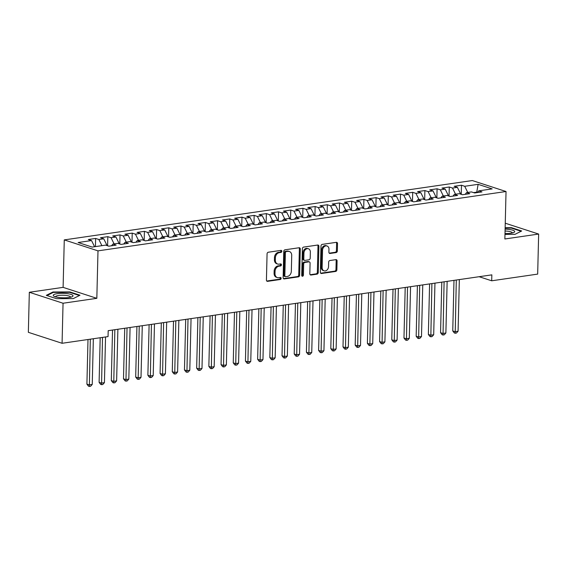 <?xml version="1.0" encoding="UTF-8"?>
<svg xmlns="http://www.w3.org/2000/svg" width="567" height="567" viewBox="0 0 567 567"><rect width="100%" height="100%" fill="white"/><g stroke="black" fill="none" stroke-linecap="round" stroke-linejoin="round"><path stroke-width="0.85" d="M281.834 251.273A1.049 0.815 108 0 0 281.019 250.38L268.304 252.23A1.495 1.162 108 0 0 267.071 253.86L266.426 280.063A1.495 1.162 108 0 0 267.589 281.345L280.311 279.496A1.049 0.815 108 0 0 280.36 277.454L278.716 277.695A4.784 3.714 108 0 1 277.348 277.582A4.784 3.714 108 0 1 274.995 273.592L275.052 271.409A4.784 3.714 108 0 1 278.992 266.192L280.637 265.951A1.049 0.815 108 0 0 280.686 263.917L279.042 264.158A4.784 3.714 108 0 1 277.681 264.045A4.784 3.714 108 0 1 275.328 260.055L275.378 257.872A4.784 3.714 108 0 1 279.325 252.655L280.97 252.414A1.049 0.815 108 0 0 281.834 251.273M277.681 264.045L276.767 263.747A4.784 3.714 108 0 1 274.414 259.757L274.471 257.574A4.784 3.714 108 0 1 278.411 252.358L280.063 252.117A1.049 0.815 108 0 0 280.785 250.408M266.752 281.034L279.396 279.198A1.049 0.815 108 0 0 280.119 277.49M277.348 277.582L276.434 277.291A4.784 3.714 108 0 1 274.088 273.294L274.137 271.111A4.784 3.714 108 0 1 278.085 265.895L279.729 265.661A1.049 0.815 108 0 0 280.452 263.953M336.103 252.591A1.495 1.162 108 0 0 337.337 250.961L337.514 243.612A1.495 1.162 108 0 0 336.351 242.329L322.226 244.384A1.495 1.162 108 0 0 320.993 246.014L320.355 272.217A1.495 1.162 108 0 0 321.517 273.5L335.643 271.444A1.495 1.162 108 0 0 336.876 269.814L337.089 260.933A1.495 1.162 108 0 0 335.926 259.651L329.881 260.529A1.495 1.162 108 0 0 328.654 262.16L328.541 266.568A3.997 3.104 108 0 1 324.104 270.835A3.997 3.104 108 0 1 322.141 267.496L322.559 250.245A3.997 3.104 108 0 1 326.996 245.979A3.997 3.104 108 0 1 328.966 249.317L328.895 252.187A1.495 1.162 108 0 0 330.058 253.47L336.103 252.591L335.189 252.294A1.495 1.162 108 0 0 336.422 250.664L336.6 243.314A1.495 1.162 108 0 0 336.281 242.336M491.844 274.86L108.191 330.667L108.049 336.6L62.072 343.283L63.05 303.239L96.829 298.327L97.992 250.862L506.033 191.511L504.871 238.976L538.65 234.058L537.672 274.109L491.695 280.793L491.844 274.86M300.283 249.026A1.495 1.162 108 0 0 299.128 247.744L285.003 249.799A1.495 1.162 108 0 0 283.769 251.429L283.124 277.632A1.495 1.162 108 0 0 284.287 278.914L298.412 276.859A1.495 1.162 108 0 0 299.645 275.229L300.283 249.026L299.376 248.729A1.495 1.162 108 0 0 299.05 247.751M303.614 247.092L317.74 245.036A1.495 1.162 108 0 1 318.902 246.319L318.257 272.521A1.495 1.162 108 0 1 317.024 274.152L310.985 275.03A1.495 1.162 108 0 1 309.823 273.748L310.078 263.123A1.495 1.162 108 0 0 308.916 261.841L304.911 262.422A1.495 1.162 108 0 0 303.678 264.052L303.409 275.115A1.049 0.815 108 0 1 301.729 275.364L302.381 248.722A1.495 1.162 108 0 1 303.614 247.092M97.992 250.862L64.269 239.898L472.311 180.547L506.033 191.511M95.433 246.602L95.632 238.445L88.317 239.508L91.549 240.564L78.133 242.513L92.173 247.077L105.582 245.128L108.821 246.177L116.136 245.114L112.904 244.065L117.78 243.349L121.019 244.405L128.333 243.342L125.094 242.286L129.978 241.577L133.21 242.633L140.531 241.563L137.292 240.514L142.168 239.806L145.407 240.855L152.721 239.791L149.49 238.742L154.366 238.034L157.598 239.083L164.919 238.02L161.68 236.963L166.563 236.255L169.795 237.311L177.11 236.248L173.878 235.192L178.754 234.483L181.993 235.539L189.307 234.469L186.075 233.42L190.951 232.711L194.183 233.76L201.505 232.697L198.266 231.648L203.142 230.939L206.381 231.988L213.695 230.925L210.463 229.869L215.34 229.16L218.578 230.216L225.893 229.153L222.654 228.097L227.537 227.388L230.769 228.437L238.09 227.374L234.851 226.325L239.728 225.616L242.967 226.665L250.281 225.602L247.049 224.553L251.925 223.837L255.157 224.893L262.478 223.83L259.239 222.774L264.116 222.066L267.355 223.122L274.669 222.051L271.437 221.002L276.313 220.294L279.552 221.343L286.867 220.28L283.628 219.231L288.511 218.522L291.743 219.571L299.064 218.508L295.825 217.459L300.701 216.743L303.94 217.799L311.255 216.736L308.023 215.68L312.899 214.971L316.131 216.027L323.452 214.957L320.213 213.908L325.097 213.199L328.328 214.248L335.643 213.185L332.411 212.136L337.287 211.427L340.526 212.476L347.84 211.413L344.608 210.357L349.485 209.648L352.717 210.704L360.038 209.641L356.799 208.585L361.675 207.876L364.914 208.932L372.228 207.862L368.997 206.813L373.873 206.105L377.105 207.153L384.426 206.09L381.187 205.041L386.07 204.333L389.302 205.382L396.617 204.318L393.385 203.262L398.261 202.554L401.5 203.61L408.814 202.547L405.582 201.491L410.458 200.782L413.69 201.831L421.012 200.768L417.773 199.719L422.649 199.01L425.888 200.059L433.202 198.996L429.97 197.947L434.846 197.231L438.085 198.287L445.4 197.224L442.161 196.168L447.044 195.459L450.276 196.515L457.597 195.445L454.358 194.396L459.235 193.687L462.474 194.736L469.788 193.673L466.556 192.624L471.432 191.915L474.664 192.964L481.985 191.901L478.746 190.845L477.371 192.574M95.632 238.445L98.871 239.501L103.747 238.792L107.106 245.617M107.602 245.78L107.829 236.673L100.508 237.736L103.747 238.792M107.829 236.673L111.061 237.722L115.937 237.013L119.297 243.845M119.8 244.008L120.02 234.901L112.705 235.964L115.937 237.013M120.02 234.901L123.259 235.95L128.135 235.241L131.494 242.074M131.991 242.237L132.217 233.122L124.896 234.192L128.135 235.241M132.217 233.122L135.449 234.178L140.333 233.469L143.692 240.302M144.188 240.458L144.408 231.35L137.094 232.413L140.333 233.469M144.408 231.35L147.647 232.406L152.523 231.697L155.882 238.523M156.386 238.686L156.605 229.578L149.291 230.641L152.523 231.697M156.605 229.578L159.844 230.627L164.721 229.918L168.08 236.751M168.576 236.914L168.803 227.806L161.482 228.87L164.721 229.918M168.803 227.806L172.035 228.855L176.911 228.147L180.271 234.979M180.774 235.142L180.993 226.027L173.679 227.098L176.911 228.147M180.993 226.027L184.232 227.083L189.109 226.375L192.468 233.207M192.971 233.363L193.191 224.256L185.877 225.319L189.109 226.375M193.191 224.256L196.423 225.312L201.306 224.596L204.666 231.428M205.162 231.591L205.389 222.484L198.067 223.547L201.306 224.596M205.389 222.484L208.621 223.533L213.497 222.824L216.856 229.656M217.359 229.819L217.579 220.712L210.265 221.775L213.497 222.824M217.579 220.712L220.818 221.761L225.694 221.052L229.054 227.884M229.55 228.047L229.777 218.933L222.455 219.996L225.694 221.052M229.777 218.933L233.009 219.989L237.892 219.28L241.251 226.105M241.748 226.268L241.967 217.161L234.653 218.224L237.892 219.28M241.967 217.161L245.206 218.21L250.082 217.501L253.442 224.334M253.945 224.497L254.165 215.389L246.851 216.452L250.082 217.501M254.165 215.389L257.397 216.438L262.28 215.729L265.639 222.562M266.136 222.725L266.362 213.617L259.041 214.68L262.28 215.729M266.362 213.617L269.594 214.666L274.471 213.957L277.83 220.79M278.333 220.953L278.553 211.838L271.239 212.901L274.471 213.957M278.553 211.838L281.792 212.894L286.668 212.186L290.028 219.011M290.524 219.174L290.751 210.066L283.429 211.13L286.668 212.186M290.751 210.066L293.982 211.115L298.866 210.407L302.225 217.239M302.721 217.402L302.941 208.295L295.627 209.358L298.866 210.407M302.941 208.295L306.18 209.343L311.056 208.635L314.416 215.467M314.919 215.63L315.139 206.516L307.824 207.586L311.056 208.635M315.139 206.516L318.378 207.572L323.254 206.863L326.613 213.695M327.109 213.851L327.336 204.744L320.015 205.807L323.254 206.863M327.336 204.744L330.568 205.8L335.444 205.084L338.804 211.916M339.307 212.079L339.527 202.972L332.212 204.035L335.444 205.084M339.527 202.972L342.766 204.021L347.642 203.312L351.001 210.144M351.497 210.307L351.724 201.2L344.41 202.263L347.642 203.312M351.724 201.2L354.956 202.249L359.839 201.54L363.199 208.373M363.695 208.536L363.922 199.421L356.6 200.491L359.839 201.54M363.922 199.421L367.154 200.477L372.03 199.768L375.389 206.594M375.893 206.757L376.112 197.649L368.798 198.712L372.03 199.768M376.112 197.649L379.351 198.705L384.228 197.989L387.587 204.822M388.083 204.985L388.31 195.877L380.989 196.94L384.228 197.989M388.31 195.877L391.542 196.926L396.418 196.217L399.778 203.05M400.281 203.213L400.5 194.105L393.186 195.168L396.418 196.217M400.5 194.105L403.739 195.154L408.616 194.446L411.975 201.278M412.478 201.441L412.698 192.326L405.384 193.39L408.616 194.446M412.698 192.326L415.93 193.382L420.813 192.674L424.173 199.499M424.669 199.662L424.896 190.555L417.574 191.618L420.813 192.674M424.896 190.555L428.128 191.603L433.004 190.895L436.363 197.727M436.866 197.89L437.086 188.783L429.772 189.846L433.004 190.895M437.086 188.783L440.325 189.832L445.201 189.123L448.561 195.955M449.057 196.118L449.284 187.004L441.962 188.074L445.201 189.123M449.284 187.004L452.516 188.06L457.399 187.351L460.758 194.183M461.254 194.339L461.474 185.232L454.16 186.295L457.399 187.351M461.474 185.232L464.713 186.288L478.13 184.332L492.163 188.896L478.746 190.845M466.556 192.624L465.181 194.346M476.741 192.667L476.748 192.163L473.601 192.617M464.713 186.288L467.747 192.447M478.13 184.332L476.748 192.163L477.506 192.404M454.358 194.396L452.983 196.118M452.516 188.06L455.549 194.226M442.161 196.168L440.786 197.89M440.325 189.832L443.351 195.998M429.97 197.947L428.595 199.669M428.128 191.603L431.161 197.77M417.773 199.719L416.398 201.441M415.93 193.382L418.963 199.541M405.582 201.491L404.207 203.213M403.739 195.154L406.773 201.32M393.385 203.262L392.01 204.985M391.542 196.926L394.575 203.092M381.187 205.041L379.812 206.764M379.351 198.705L382.378 204.864M368.997 206.813L367.622 208.536M367.154 200.477L370.187 206.636M356.799 208.585L355.424 210.307M354.956 202.249L357.99 208.415M344.608 210.357L343.226 212.086M342.766 204.021L345.799 210.187M332.411 212.136L331.036 213.858M330.568 205.8L333.602 211.959M320.213 213.908L318.838 215.63M318.378 207.572L321.404 213.738M308.023 215.68L306.648 217.402M306.18 209.343L309.213 215.51M295.825 217.459L294.45 219.181M293.982 211.115L297.016 217.281M283.628 219.231L282.253 220.953M281.792 212.894L284.818 219.053M271.437 221.002L270.062 222.725M269.594 214.666L272.628 220.832M259.239 222.774L257.865 224.497M257.397 216.438L260.43 222.604M247.049 224.553L245.674 226.276M245.206 218.21L248.24 224.376M234.851 226.325L233.476 228.047M233.009 219.989L236.042 226.148M222.654 228.097L221.279 229.819M220.818 221.761L223.845 227.927M210.463 229.869L209.088 231.591M208.621 223.533L211.654 229.699M198.266 231.648L196.891 233.37M196.423 225.312L199.456 231.471M186.075 233.42L184.693 235.142M184.232 227.083L187.266 233.25M173.878 235.192L172.503 236.914M172.035 228.855L175.068 235.022M161.68 236.963L160.305 238.693M159.844 230.627L162.871 236.793M149.49 238.742L148.115 240.465M147.647 232.406L150.68 238.565M137.292 240.514L135.917 242.237M135.449 234.178L138.483 240.344M125.094 242.286L123.719 244.008M123.259 235.95L126.285 242.116M112.904 244.065L111.529 245.787M111.061 237.722L114.095 243.888M98.871 239.501L101.897 245.66M479.136 276.71L491.695 280.793M538.65 234.058L505.254 223.207M96.829 298.327L63.107 287.363L29.328 292.274L63.05 303.239M29.328 292.274L28.35 332.319L62.072 343.283M63.107 287.363L64.269 239.898M91.549 240.564L94.583 246.73M69.833 291.927L52.986 291.991L46.296 295.35L56.452 298.653L73.299 298.596L79.99 295.23L69.833 291.927L69.819 292.395M504.984 234.384L514.992 234.348L521.683 230.982L511.526 227.679L505.147 227.707M283.45 278.61L297.505 276.561A1.495 1.162 108 0 0 298.731 274.931L299.376 248.729M286.264 251.642A1.049 0.815 108 0 0 285.407 252.783L284.84 275.789A1.049 0.815 108 0 0 285.655 276.682L287.391 276.434A4.784 3.714 108 0 0 291.332 271.217L291.721 255.49A4.784 3.714 108 0 0 289.368 251.5A4.784 3.714 108 0 0 288.001 251.394L285.357 251.351A1.049 0.815 108 0 0 284.492 252.492L285.407 252.783M285.357 276.661L284.443 276.363A1.049 0.815 108 0 1 283.932 275.491L284.492 252.492M289.368 251.5L288.454 251.202A4.784 3.714 108 0 0 287.093 251.096L288.001 251.394M285.357 251.351L287.093 251.096M310.142 274.726L316.117 273.854A1.495 1.162 108 0 0 317.35 272.224L317.988 246.021A1.495 1.162 108 0 0 317.669 245.043M309.348 261.876L308.434 261.578A1.495 1.162 108 0 0 308.009 261.543L303.997 262.131A1.495 1.162 108 0 0 302.764 263.761L302.495 274.825L303.409 275.115M301.85 275.895A1.049 0.815 108 0 0 302.495 274.825M310.347 252.095A3.997 3.104 108 0 0 308.384 248.757A3.997 3.104 108 0 0 303.947 253.024L303.799 259.105A1.495 1.162 108 0 0 304.961 260.388L308.965 259.806A1.495 1.162 108 0 0 310.199 258.176L310.347 252.095M308.384 248.757L307.47 248.459A3.997 3.104 108 0 0 303.033 252.733L303.947 253.024M304.529 260.352L303.621 260.055A1.495 1.162 108 0 1 302.884 258.807L303.033 252.733M329.214 253.165L335.189 252.294M326.996 245.979L326.089 245.681A3.997 3.104 108 0 0 321.652 249.948L322.559 250.245M324.104 270.835L323.197 270.537A3.997 3.104 108 0 1 321.227 267.199L321.652 249.948M320.674 273.195L334.728 271.146A1.495 1.162 108 0 0 335.962 269.516L336.181 260.636A1.495 1.162 108 0 0 335.855 259.665M52.972 292.551L52.986 291.991M511.519 228.147L511.526 227.679M87.998 339.513L86.907 384.135L89.182 384.88L92.237 384.433L93.349 338.733M90.302 339.179L89.366 386.453L88.459 386.155L86.907 384.135M92.237 384.433L90.585 386.276L89.366 386.453M100.189 337.741L99.105 382.364L101.38 383.108L104.427 382.661L105.547 336.961M102.499 337.408L101.564 384.681L100.65 384.383L99.105 382.364M104.427 382.661L102.783 384.504L101.564 384.681M112.535 330.037L111.295 380.592L113.577 381.329L116.625 380.889L117.886 329.257M114.839 329.696L113.761 382.902L112.847 382.605L111.295 380.592M116.625 380.889L114.981 382.725L113.761 382.902M67.034 293.628A9.901 2.233 1.4 0 0 56.133 293.848A9.901 2.233 1.4 0 0 54.049 296.257A9.901 2.233 1.4 0 0 59.23 297.547A9.901 2.233 1.4 0 0 72.179 296.704A9.901 2.233 1.4 0 0 67.034 293.628M70.577 297.236A7.491 1.687 1.4 0 0 70.591 297.122A7.491 1.687 1.4 0 0 66.055 295.457A7.491 1.687 1.4 0 0 55.609 296.754A7.491 1.687 1.4 0 0 55.623 296.867M46.962 295.57L53.291 292.388L69.613 292.331L79.415 295.513M505.006 233.576A9.901 2.233 1.4 0 0 513.872 232.456A9.901 2.233 1.4 0 0 508.734 229.38A9.901 2.233 1.4 0 0 505.112 229.118M512.27 232.987A7.491 1.687 1.4 0 0 512.292 232.874A7.491 1.687 1.4 0 0 507.756 231.208A7.491 1.687 1.4 0 0 505.062 231.01M505.133 228.104L511.314 228.083L521.116 231.272M124.726 328.258L123.493 378.82L125.768 379.557L128.815 379.117L130.077 327.478M127.029 327.924L125.952 381.13L125.045 380.833L123.493 378.82M128.815 379.117L127.171 380.953L125.952 381.13M136.923 326.486L135.683 377.041L137.965 377.785L141.013 377.338L142.274 325.706M139.227 326.153L138.15 379.358L137.235 379.061L135.683 377.041M141.013 377.338L139.369 379.181L138.15 379.358M149.114 324.714L147.881 375.269L150.163 376.013L153.21 375.567L154.472 323.934M151.424 324.374L150.34 377.579L149.433 377.289L147.881 375.269M153.21 375.567L151.566 377.402L150.34 377.579M161.311 322.942L160.078 373.497L162.353 374.234L165.401 373.795L166.663 322.162M163.615 322.602L162.538 375.808L161.623 375.51L160.078 373.497M165.401 373.795L163.757 375.63L162.538 375.808M173.509 321.163L172.269 371.718L174.551 372.462L177.599 372.016L178.86 320.383M175.813 320.83L174.735 374.036L173.821 373.738L172.269 371.718M177.599 372.016L175.954 373.859L174.735 374.036M185.7 319.391L184.466 369.946L186.741 370.69L189.796 370.244L191.058 318.611M188.003 319.058L186.926 372.264L186.019 371.966L184.466 369.946M189.796 370.244L188.145 372.087L186.926 372.264M197.897 317.619L196.657 368.174L198.939 368.911L201.987 368.472L203.248 316.84M200.201 317.279L199.123 370.485L198.209 370.194L196.657 368.174M201.987 368.472L200.342 370.308L199.123 370.485M210.088 315.84L208.854 366.402L211.137 367.14L214.184 366.7L215.446 315.068M212.398 315.507L211.321 368.713L210.407 368.415L208.854 366.402M214.184 366.7L212.54 368.536L211.321 368.713M222.285 314.068L221.052 364.624L223.327 365.368L226.375 364.921L227.636 313.289M224.589 313.735L223.511 366.941L222.604 366.643L221.052 364.624M226.375 364.921L224.73 366.764L223.511 366.941M234.483 312.297L233.243 362.852L235.525 363.596L238.572 363.149L239.834 311.517M236.786 311.963L235.709 365.169L234.795 364.872L233.243 362.852M238.572 363.149L236.928 364.992L235.709 365.169M246.673 310.525L245.44 361.08L247.715 361.817L250.77 361.377L252.032 309.745M248.977 310.184L247.899 363.39L246.992 363.093L245.44 361.08M250.77 361.377L249.119 363.213L247.899 363.39M258.871 308.746L257.638 359.308L259.913 360.045L262.96 359.606L264.222 307.966M261.174 308.413L260.097 361.618L259.183 361.321L257.638 359.308M262.96 359.606L261.316 361.441L260.097 361.618M271.061 306.974L269.828 357.529L272.11 358.273L275.158 357.827L276.42 306.194M273.372 306.641L272.295 359.847L271.38 359.549L269.828 357.529M275.158 357.827L273.514 359.669L272.295 359.847M283.259 305.202L282.026 355.757L284.301 356.501L287.349 356.055L288.61 304.422M285.562 304.869L284.485 358.068L283.578 357.777L282.026 355.757M287.349 356.055L285.704 357.89L284.485 358.068M295.457 303.43L294.216 353.985L296.498 354.722L299.546 354.283L300.808 302.65M297.76 303.09L296.683 356.296L295.768 355.998L294.216 353.985M299.546 354.283L297.902 356.119L296.683 356.296M307.647 301.651L306.414 352.213L308.689 352.95L311.744 352.504L313.005 300.871M309.958 301.318L308.873 354.524L307.966 354.226L306.414 352.213M311.744 352.504L310.099 354.347L308.873 354.524M319.845 299.879L318.611 350.434L320.887 351.179L323.934 350.732L325.196 299.1M322.148 299.546L321.071 352.752L320.157 352.454L318.611 350.434M323.934 350.732L322.29 352.575L321.071 352.752M332.042 298.107L330.802 348.662L333.084 349.4L336.132 348.96L337.393 297.328M334.346 297.767L333.268 350.973L332.354 350.682L330.802 348.662M336.132 348.96L334.487 350.796L333.268 350.973M344.233 296.328L343 346.891L345.275 347.628L348.322 347.188L349.591 295.556M346.536 295.995L345.459 349.201L344.552 348.903L343 346.891M348.322 347.188L346.678 349.024L345.459 349.201M356.43 294.557L355.19 345.112L357.472 345.856L360.52 345.409L361.781 293.777M358.734 294.223L357.657 347.429L356.742 347.132L355.19 345.112M360.52 345.409L358.876 347.252L357.657 347.429M368.621 292.785L367.388 343.34L369.67 344.084L372.717 343.637L373.979 292.005M370.931 292.452L369.854 345.657L368.94 345.36L367.388 343.34M372.717 343.637L371.073 345.48L369.854 345.657M380.818 291.013L379.585 341.568L381.86 342.305L384.908 341.866L386.17 290.233M383.122 290.673L382.045 343.878L381.137 343.588L379.585 341.568M384.908 341.866L383.264 343.701L382.045 343.878M393.016 289.234L391.776 339.796L394.058 340.533L397.106 340.094L398.367 288.461M395.319 288.901L394.242 342.107L393.328 341.809L391.776 339.796M397.106 340.094L395.461 341.929L394.242 342.107M405.207 287.462L403.973 338.017L406.248 338.761L409.303 338.315L410.565 286.682M407.51 287.129L406.433 340.335L405.525 340.037L403.973 338.017M409.303 338.315L407.652 340.157L406.433 340.335M417.404 285.69L416.171 336.245L418.446 336.989L421.494 336.543L422.755 284.91M419.708 285.357L418.63 338.563L417.716 338.265L416.171 336.245M421.494 336.543L419.849 338.386L418.63 338.563M429.595 283.918L428.361 334.473L430.644 335.21L433.691 334.771L434.953 283.139M431.905 283.578L430.828 336.784L429.914 336.486L428.361 334.473M433.691 334.771L432.047 336.607L430.828 336.784M441.792 282.139L440.559 332.701L442.834 333.439L445.882 332.999L447.143 281.36M444.096 281.806L443.018 335.012L442.111 334.714L440.559 332.701M445.882 332.999L444.237 334.835L443.018 335.012M453.99 280.367L452.749 330.922L455.032 331.667L458.079 331.22L459.341 279.588M456.293 280.034L455.216 333.24L454.302 332.942L452.749 330.922M458.079 331.22L456.435 333.063L455.216 333.24M278.411 252.358L279.325 252.655M274.471 257.574L275.378 257.872M274.414 259.757L275.328 260.055M279.729 265.661L280.637 265.951M278.085 265.895L278.992 266.192M274.137 271.111L275.052 271.409M274.088 273.294L274.995 273.592M279.396 279.198L280.311 279.496M266.802 281.083L267.589 281.345M280.063 252.117L280.97 252.414M298.731 274.931L299.645 275.229M297.505 276.561L298.412 276.859M283.5 278.659L284.287 278.914M283.932 275.491L284.84 275.789M317.988 246.021L318.902 246.319M317.35 272.224L318.257 272.521M316.117 273.854L317.024 274.152M310.192 274.775L310.985 275.03M308.009 261.543L308.916 261.841M303.997 262.131L304.911 262.422M302.764 263.761L303.678 264.052M302.884 258.807L303.799 259.105M329.264 253.215L330.058 253.47M321.227 267.199L322.141 267.496M336.181 260.636L337.089 260.933M335.962 269.516L336.876 269.814M334.728 271.146L335.643 271.444M320.724 273.244L321.517 273.5M336.6 243.314L337.514 243.612M336.422 250.664L337.337 250.961"/></g></svg>
